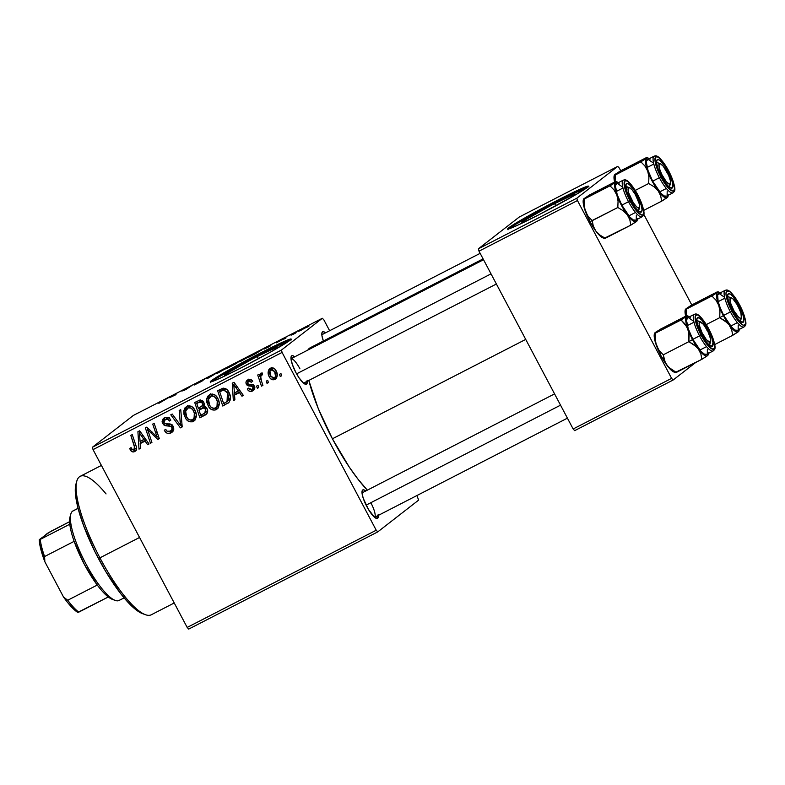 <?xml version="1.0" encoding="UTF-8"?>
<svg xmlns="http://www.w3.org/2000/svg" width="785" height="785" viewBox="0 0 785 785"><rect width="100%" height="100%" fill="white"/><g stroke="black" fill="none" stroke-linecap="round" stroke-linejoin="round"><path stroke-width="1.18" d="M231.614 372.659A30.115 1.384 152.1 0 1 224.53 375.377A30.115 1.384 152.1 0 1 257.264 356.527A30.115 1.384 152.1 0 1 277.762 347.186A30.115 1.384 152.1 0 1 271.541 351.523L277.066 347.961L277.762 347.284L276.094 347.559L257.264 356.527L258.432 358.735L257.264 356.527L252.093 359.216L226.924 373.424L224.863 375.416L231.663 372.639M290.421 339.974A45.775 2.1 -27.9 0 0 260.443 354.055L260.012 353.25A45.775 2.1 152.1 0 1 291.176 339.051A45.775 2.1 152.1 0 1 241.427 367.694L221.115 377.732L210.782 381.952L210.282 381.745L211.332 380.725L223.136 373.297L267.518 349.443L285.141 341.043L291.156 339.208L272.002 351.268L241.427 367.694A45.775 2.1 152.1 0 1 210.262 381.893A45.775 2.1 152.1 0 1 260.012 353.25L260.443 354.055A45.775 2.1 -27.9 0 0 211.45 381.785M378.184 514.499L377.644 518.296L374.573 517.315A13.728 3.474 62.8 0 0 370.971 502.989A13.728 3.474 -117.2 0 1 374.573 517.305L368.43 509.386L363.288 498.397L362.12 493.794L362.179 490.772L363.445 489.781L365.731 490.978A16.024 4.053 -117.2 0 0 362.14 490.88A16.024 4.053 -117.2 0 0 366.899 506.678A16.024 4.053 -117.2 0 0 376.28 518.385L376.28 518.385A16.024 4.053 -117.2 0 0 378.291 515.402M307.259 381.245A16.024 4.053 -117.2 0 1 305.247 384.218A16.024 4.053 -117.2 0 1 295.866 372.512L292.255 364.23L290.95 357.882L291.627 355.84L292.412 355.615L294.699 356.822A16.024 4.053 -117.2 0 0 291.107 356.714A16.024 4.053 -117.2 0 0 295.866 372.512L298.977 377.732L303.54 383.149L496.385 284.003M332.408 438.795L525.714 339.405L332.408 438.795A86.968 22 62.8 0 0 367.341 490.154L357.97 479.144L349.305 467.134L332.408 438.795L318.19 408.377L308.819 380.44A86.968 22 62.8 0 0 332.408 438.795M483.089 258.883L310.291 347.726A86.968 22 62.8 0 0 307.848 350.061L310.32 347.716M528.962 219.78A30.115 1.384 152.1 0 1 521.878 222.489A30.115 1.384 152.1 0 1 554.612 203.639A30.115 1.384 152.1 0 1 575.12 194.307A30.115 1.384 152.1 0 1 568.889 198.634L574.414 195.072L574.777 194.268L573.442 194.68L554.612 203.639L555.78 205.856L554.612 203.639L549.441 206.337L524.272 220.536L522.221 222.528L529.021 219.751M587.769 187.085A45.775 2.1 -27.9 0 0 557.792 201.176L557.36 200.361A45.775 2.1 152.1 0 1 588.524 186.173A45.775 2.1 152.1 0 1 538.775 214.815L518.463 224.844L508.13 229.063L507.63 228.857L508.69 227.836L520.484 220.408L564.866 196.554L582.49 188.164L588.514 186.32L575.66 194.768L538.775 214.815A45.775 2.1 152.1 0 1 507.62 229.004A45.775 2.1 152.1 0 1 557.36 200.361L557.792 201.176A45.775 2.1 -27.9 0 0 508.798 228.896M188.714 629.089L377.762 531.887L418.65 500.104L416.894 495.561L418.65 500.104L377.762 531.887L376.231 530.228L282.08 352.426L93.042 449.619L187.183 627.431L376.231 530.228L377.762 531.887L188.714 629.089L187.183 627.431L188.714 629.089M216.16 409.691C219.672 406.63 220.222 402.862 217.818 398.387L219.201 402.95L218.348 407.533L215.041 410.104L211.528 409.544L208.83 407.062L206.857 402.489L206.759 398.77L207.731 396.278L209.997 394.404L212.715 394.06L215.522 395.395L217.818 398.387C216.022 394.747 213.324 393.471 209.723 394.531L206.759 398.77L208.192 406.002C210.017 409.495 212.676 410.722 216.16 409.691L216.935 409.191M234.548 395.09L234.892 399.82L233.341 400.615L232.252 383.188L234.008 382.285L243.379 395.454L241.947 396.199L239.435 392.578L234.548 395.09L239.435 392.578L241.947 396.199L243.379 395.454L234.008 382.285L232.252 383.188L233.341 400.615L234.892 399.82L234.548 395.09L236.403 393.648L234.548 395.09M134.765 451.542C136.659 450.129 137.09 448.225 136.04 445.841L132.253 434.596L130.801 435.341L134.451 446.214L135.805 445.154L134.451 446.214L133.98 449.834L131.595 448.892L130.29 449.864L131.586 448.863L131.075 447.587L129.731 448.52L130.29 449.864C131.331 451.817 132.822 452.376 134.765 451.542L135.825 450.708L133.499 451.944L131.576 451.453L129.731 448.52L131.075 447.587L132.008 449.491L133.303 450.031L134.922 448.451L130.801 435.341L132.253 434.596L136.276 446.626L136.541 449.04L135.363 451.159M173.24 426.461L173.799 429.238L172.621 431.75L170.188 433.251L167.156 433.251L164.32 430.249L165.655 429.346L167.313 431.348L169.57 431.465L171.66 430.072L172.013 427.599L170.698 426.226L165.851 425.804L163.535 424.773L162.044 421.908L162.573 419.445L165.282 417.453L168.775 417.846L170.816 420.152L169.462 421.035L168.078 419.435L165.812 419.259L163.888 420.799L163.977 422.722L165.184 423.704L170.924 424.214L173.24 426.461C172.19 424.567 170.581 423.723 168.432 423.91L165.184 423.704L163.977 422.722L165.282 419.484C166.94 418.729 168.275 419.141 169.295 420.701L170.659 419.838C169.099 417.355 167.038 416.688 164.457 417.806L163.545 418.385L162.593 423.547L165.851 425.804L170.855 426.294L171.886 427.334C172.484 429.052 171.974 430.317 170.345 431.142L167.126 431.24L165.655 429.346L164.32 430.249C165.88 433.31 168.147 434.174 171.12 432.849L172.828 431.524L171.12 432.849L172.072 432.241L173.24 426.461M180.746 409.672L182.208 426.912L180.383 427.854L170.787 414.794L172.229 414.048L180.452 425.244L179.196 410.467L180.746 409.672L179.196 410.467L180.452 425.244L172.229 414.048L170.787 414.794L180.383 427.854L182.208 426.912L180.746 409.672M193.247 421.466C196.76 418.415 197.31 414.647 194.906 410.162L196.289 414.735L195.436 419.318L192.129 421.888L188.606 421.329L185.917 418.837L183.945 414.264L183.778 411.016L184.818 408.063L187.085 406.188L189.803 405.845L192.6 407.179L194.906 410.162C193.1 406.532 190.402 405.246 186.81 406.316L183.847 410.555L185.28 417.787C187.105 421.28 189.754 422.507 193.247 421.466L194.023 420.976M280.951 373.572L281.687 375.76L280.255 376.496L279.48 374.327L280.951 373.572L279.48 374.327L280.255 376.496L281.687 375.76L280.951 373.572M205.395 414.99C207.701 413.391 208.241 411.242 207.034 408.553L207.652 411.262L206.789 413.832L199.871 417.826L194.719 402.489L200.008 399.967L203.246 401.204L204.502 404.412L203.796 406.581L205.709 407.042L207.034 408.553L203.796 406.581L203.874 402.155L200.273 399.928L194.719 402.489L199.871 417.826L206.072 414.558M140.201 443.603L140.554 448.333L138.994 449.128L137.915 431.691L139.661 430.788L149.042 443.967L147.6 444.702L145.097 441.082L140.201 443.603L145.097 441.082L147.6 444.702L149.042 443.967L139.661 430.788L137.915 431.691L138.994 449.128L140.554 448.333L140.201 443.603L142.056 442.161L140.201 443.603M148.816 433.094L151.917 442.485L150.465 443.231L145.333 427.874L146.844 427.099L157.137 437.078L152.702 424.086L154.154 423.341L159.316 438.678L157.805 439.463L147.492 429.523L148.816 433.094L147.492 429.523L157.805 439.463L159.316 438.678L154.154 423.341L152.702 424.086L157.137 437.078L146.844 427.099L145.333 427.874L150.465 443.231L151.917 442.485L148.816 433.094M252.309 384.621L250.395 386.063L252.279 386.328L253.663 385.258L252.279 386.328L253.055 387.074L254.34 386.073L253.055 387.074L252.005 389.615L248.59 388.104L247.353 389.213C248.639 391.401 250.395 391.98 252.623 390.94L254.095 389.802L250.395 391.47L248.649 390.812L247.255 389.026L248.59 388.104L249.993 389.684L251.426 389.841L253.261 387.829L252.279 386.328L248.089 385.847L246.676 384.827L245.96 382.295L247.53 380.018L250.572 379.459L252.731 381.304L251.396 382.226L250.121 381.019L248.825 381.01L247.501 382.737L248.443 384.238L252.377 384.63L254.114 385.729L254.762 388.31L253.447 390.42M228.906 402.469L222.783 406.041L217.631 390.704L223.391 388.153L227.248 389.87L230.26 396.121L230.152 400.144L228.906 402.469C230.918 399.231 230.918 395.826 228.926 392.264C227.699 389.537 225.697 388.192 222.92 388.222L217.631 390.704L222.783 406.041L228.729 402.499L222.783 406.041L224.647 404.599L224.186 403.225L224.647 404.599L228.219 403.097M270.472 368.204C267.724 370.618 267.371 373.582 269.412 377.094L270.697 376.093L269.412 377.094C270.697 379.518 272.552 380.293 274.986 379.44C277.635 377.075 278.008 374.19 276.094 370.785L277.252 375.475L276.644 377.781L274.613 379.616L271.747 379.508L269.854 377.83L268.46 374.759L268.725 369.882L269.942 368.518L272.11 367.802L274.495 368.724L276.094 370.785C274.838 368.263 272.964 367.409 270.472 368.204L269.775 368.646M267.705 380.382L268.441 382.58L267.008 383.315L266.233 381.137L267.705 380.382L266.233 381.137L267.008 383.315L268.441 382.58L267.705 380.382M261.022 373.061L259.923 376.574L260.865 375.838L259.923 376.574L259.158 374.259L257.706 375.004L261.464 386.161L262.916 385.415L261.464 380.931L262.916 385.415L261.464 386.161L257.706 375.004L259.158 374.259L259.923 376.574L260.375 373.738L262.2 372.934L262.475 374.837L261.268 375.122L260.698 376.574L261.464 380.931C260.394 378.713 260.434 376.692 261.582 374.887L262.475 374.837L262.2 372.934L260.787 373.218M258.029 385.356L258.775 387.545L257.343 388.281L256.567 386.102L258.029 385.356L256.567 386.102L257.343 388.281L258.775 387.545L258.029 385.356M281.481 350.041L322.36 318.259L133.322 415.461L92.434 447.244L281.481 350.041L282.08 352.426L376.231 530.228L187.183 627.431L93.042 449.619L92.434 447.244L93.042 449.619L282.08 352.426L281.481 350.041L322.36 318.259L323.901 319.917L322.36 318.259L133.322 415.461L92.434 447.244L281.481 350.041M250.386 355.88L238.983 361.934L250.67 355.595M263.946 349.158L271.217 344.801L269.854 346.352L263.946 349.158L269.854 346.352L271.217 344.801L263.946 349.158M158.992 403.176L169.472 397.112L158.855 403.323M202.736 380.627L198.85 382.452L204.816 379.194L201.814 380.47L197.094 383.129L201.333 381.5L194.287 384.935L202.039 381.088L194.121 385.072L200.813 381.687L196.976 383.237L201.431 380.666L204.816 379.194L198.507 382.442L202.873 380.48M217.955 372.188L206.847 378.753L207.996 377.31L209.438 376.564L208.457 377.801L217.955 372.188L208.457 377.801L209.438 376.564L207.996 377.31L206.847 378.753L208.682 377.811L217.955 372.188M227.473 367.665L216.061 373.719L227.748 367.37M308.956 326.128L306.729 327.404L308.956 326.128M236.844 363.062L238.473 361.846L237.315 362.248L231.928 365.005L226.345 368.724L236.579 363.249L226.345 368.724L231.928 365.005L238.041 361.895L236.952 362.945M169.599 397.671L176.88 393.305L175.516 394.865L169.599 397.671L175.516 394.865L176.88 393.305L169.599 397.671M181.845 391.087L191.373 385.857L185.79 389.586L183.062 390.253L181.845 391.087L185.79 389.586L191.373 385.857L181.845 391.087M284.788 338.237L276.261 342.878L284.876 338.139M261.739 350.022L254.84 353.221L249.257 356.949L255.635 353.652L249.257 356.949L254.84 353.221L262.004 349.727L255.635 353.652L262.013 349.737M307.249 326.756L298.722 331.319L307.435 326.56M295.709 332.938L293.482 334.214L295.709 332.938M291.058 335.205L296.337 332.134L291.058 335.205M286.044 337.913L283.807 339.179L286.044 337.913M329.631 330.74L323.901 319.917L329.631 330.74M574.679 430.641L673.137 380.018L695.726 362.464L673.137 380.018L671.607 378.36L577.466 200.548L479.007 251.171L573.148 428.983L671.607 378.36L673.137 380.018L574.679 430.641L573.148 428.983L574.679 430.641M519.287 217.013L478.399 248.796L576.857 198.173L617.746 166.381L519.287 217.013L478.399 248.796L479.007 251.171L573.148 428.983L671.607 378.36L577.466 200.548L479.007 251.171L478.399 248.796L576.857 198.173L577.466 200.548L576.857 198.173L617.746 166.381L619.277 168.039L617.746 166.381L519.287 217.013M691.771 304.953L643.759 214.266L691.771 304.953M620.739 170.787L619.277 168.039L620.739 170.787M586.405 187.546L549.932 205.258L515.666 224.343M511.683 226.845L509.112 228.651M323.371 341.004L321.938 335.646L321.987 332.624L323.263 331.633L325.549 332.84A16.024 4.053 -117.2 0 0 321.958 332.732A16.024 4.053 -117.2 0 0 323.371 341.004M307.151 380.342L306.611 384.13L303.54 383.149M290.98 358.735A13.728 3.474 -117.2 0 1 299.939 368.832A13.728 3.474 62.8 0 0 290.98 358.735L483.531 259.727M289.057 340.435L260.443 354.055L218.318 377.222M214.334 379.734L211.764 381.53M230.986 365.849L237.08 362.513L230.986 365.849M235.588 363.857L228.494 367.625L235.421 363.789M217.671 372.836L226.394 368.4M208.349 377.977L207.996 377.31L208.349 377.977M197.094 383.129L198.006 382.844M170.767 396.965L175.447 394.139L175.232 395.012L170.767 396.965L175.447 394.139L170.767 396.965M184.406 390.292L184.053 389.615L184.406 390.292M265.114 348.462L269.785 345.626L270.06 346.126L269.785 345.626L269.569 346.499L265.114 348.462L269.785 345.626L265.114 348.462M259.472 350.954L251.406 355.84L260.335 350.738M240.583 361.051L249.306 356.616M300.321 330.446L306.081 327.531M281.589 375.465L280.255 376.496L281.589 375.465M206.847 413.754L199.871 417.826L201.735 416.384L201.274 415.01L201.735 416.384L206.847 413.754M199.488 409.711L198.929 408.033L199.488 409.711M197.28 403.137L196.711 401.459L197.28 403.137M204.875 406.679L200.832 408.661L198.978 410.113L202.02 408.543C203.472 407.621 204.659 407.847 205.582 409.25L204.777 413.106L200.725 415.285L198.978 410.113L205.327 406.571M207.711 410.212L206.533 411.742M202.255 400.34L196.77 403.529L199.223 402.273L202.471 402.95L202.726 405.335L198.379 408.318L196.77 403.529L202.402 400.301M202.873 405.511L204.473 403.971L202.726 405.335L202.471 402.95L203.757 401.949L202.471 402.95L201.254 401.812L199.645 402.067L196.77 403.529L198.379 408.318L202.579 405.639M204.777 413.106L206.641 411.664L204.777 413.106L205.856 411.654L205.582 409.25L206.857 408.249L205.582 409.25L203.472 408.014L198.978 410.113L200.725 415.285L204.502 413.302L207.623 410.457M194.886 420.132L190.961 420.132M186.575 416.776L185.28 417.787L186.575 416.776M187.566 405.619L186.065 407.808L185.574 410.987L185.711 409.113L183.847 410.555L185.711 409.113L186.948 406.247M190.47 419.877L192.786 420.554L195.102 420.024M191.589 420.358L192.188 420.495M188.714 407.091L191.187 406.188M196.358 415.373L194.601 418.17M186.742 417.12L185.554 411.065L189.499 406.551L187.635 407.994C190.186 407.268 192.109 408.19 193.395 410.751L194.67 409.75L193.395 410.751C195.347 414.235 195.043 417.237 192.472 419.759C189.96 420.495 188.047 419.612 186.742 417.12L188.39 419.18L190.372 420.073L192.737 419.612L194.111 417.993L194.317 413.096L192.933 409.976L191.01 408.131L188.037 407.817L185.819 410.133L185.613 414.176L186.742 417.12M190.961 406.179L187.635 407.994M196.319 415.53L194.837 417.993L192.472 419.759M182.169 426.461L180.383 427.854L182.169 426.461M182.159 426.294L181.041 424.783L182.159 426.294M181.963 424.067L180.452 425.244L181.963 424.067M181.669 420.554L180.099 421.771L181.669 420.554M172.886 431.446L168.638 431.622L170.531 432.093L172.975 431.397M173.799 428.168L170.345 431.142M173.171 426.334L171.886 427.334L173.171 426.334M172.307 425.166L170.855 426.294L172.307 425.166M171.63 424.587L169.972 424.499L168.118 425.941L169.972 424.499L167.705 424.361L165.851 425.804L167.705 424.361L166.086 423.822M163.888 422.536L162.593 423.547L163.888 422.536M163.937 420.701L164.614 417.738M170.747 420.024L169.462 421.035L170.747 420.024M170.581 419.7L169.295 420.701L170.581 419.7M168.451 417.659L165.282 419.484M166.332 418.582L169.393 417.767M164.065 418.768L164.094 421.3M165.802 423.645L172.043 424.646M173.819 428.139L172.69 429.405M136.512 447.793L133.98 449.834M136.099 450.325L133.45 450.021L136.325 450.237M134.039 450.335L134.686 450.502M136.561 447.725L136.05 448.264M140.525 447.941L138.994 449.128L140.525 447.941M140.584 443.299L140.466 441.366L140.584 443.299M139.907 432.496L139.818 431.004L139.907 432.496M148.865 443.721L147.6 444.702L148.865 443.721M146.314 440.14L145.097 441.082L146.314 440.14M146.226 440.012L142.056 442.161L146.226 440.012M140.113 441.543L139.406 432.888L140.535 432.015L139.406 432.888L141.643 436.234L142.86 435.283L141.643 436.234L144.018 439.531L145.225 438.599L140.113 441.543L144.018 439.531L139.406 432.888L140.113 441.543M151.809 442.181L150.465 443.231L151.809 442.181M148.071 429.061L147.668 427.874L148.071 429.061M158.433 436.067L157.137 437.078L158.433 436.067M157.078 432.015L155.695 433.094L157.078 432.015M159.208 438.364L157.805 439.463L159.208 438.364M158.835 437.245L157.962 436.44L158.835 437.245M151.917 431.809L150.632 432.8L151.917 431.809M148.551 428.688L147.492 429.523L148.551 428.688M247.353 389.213L248.649 388.212L247.353 389.213M254.801 387.407L252.005 389.615M250.807 379.528L248.433 381.176L251.396 382.226L252.731 381.304C251.485 379.361 249.846 378.88 247.815 379.852C246.019 380.892 245.538 382.383 246.362 384.326L247.658 383.325L246.362 384.326L250.395 386.063L252.25 384.621L250.081 384.434M247.815 379.852L247.157 380.274M247.815 381.667L248.256 379.655M252.623 390.94C254.595 389.9 255.203 388.33 254.428 386.22L252.711 384.728L248.256 384.12L247.677 383.365L248.433 381.176L250.287 379.734L248.433 381.176M254.222 389.615L251.406 389.851M254.497 387.741L254.958 387.133M253.202 384.67L249.944 384.395M247.864 381.942L248.629 379.184M247.952 380.293L248.227 379.704M251.112 379.469L249.777 380.107M254.477 389.497L250.906 389.625M234.862 399.437L233.341 400.615L234.862 399.437M234.931 394.796L234.803 392.853L234.931 394.796M234.254 383.993L234.165 382.501L234.254 383.993M243.213 395.208L241.947 396.199L243.213 395.208M240.661 391.627L239.435 392.578L240.661 391.627M240.573 391.509L236.403 393.648L240.573 391.509M234.45 393.04L233.753 384.385L234.882 383.512L233.753 384.385L235.981 387.721L237.207 386.779L235.981 387.721L238.365 391.028L239.562 390.096L234.45 393.04L238.365 391.028L233.753 384.385L234.45 393.04M220.192 391.352L219.623 389.674L220.192 391.352M221.537 390.312L225.56 388.546L219.682 391.754L221.537 390.312M230.456 397.74L229.289 399.8M227.856 400.831L227.336 401.115M223.637 403.51L219.682 391.754L225.521 388.575L223.696 389.988L227.444 392.912L228.729 391.911L227.444 392.912L227.042 401.586L223.637 403.51L225.943 402.312L228.592 399.182L228.631 396.366L227.14 392.363L224.01 389.978L219.682 391.754L223.637 403.51M227.042 401.586L230.407 397.926M217.798 408.347L213.873 408.347M209.487 404.991L208.192 406.002L209.487 404.991M210.478 393.834L208.977 396.023L208.486 399.202L208.624 397.328L206.759 398.77L208.624 397.328L209.87 394.472M213.383 408.102L215.708 408.779L218.024 408.239M211.626 395.316L214.099 394.404M219.27 403.588L217.514 406.385M209.654 405.335L208.467 399.28L212.411 394.767L210.557 396.209C213.108 395.483 215.021 396.405 216.307 398.966L217.592 397.966L216.307 398.966C218.259 402.45 217.955 405.452 215.384 407.984C212.872 408.71 210.959 407.827 209.654 405.335L211.302 407.395L213.294 408.288L215.384 407.984L217.023 406.208L217.229 401.312L215.846 398.191L213.932 396.346L210.949 396.042L208.731 398.348L208.525 402.391L209.654 405.335M213.873 394.404L210.557 396.209M219.241 403.755L217.759 406.208L215.384 407.984M274.986 379.44L275.584 379.057M276.389 378.203L274.093 378.252M270.011 370.706L270.825 368.047M273.612 378.066L276.467 378.164M271.325 367.459L270.011 370.824M273.17 367.988L270.727 369.755L274.652 371.521C276.075 374.003 275.967 376.211 274.318 378.144L270.756 376.201C269.245 373.68 269.353 371.452 271.09 369.529L273.209 367.969M277.272 375.348L276.369 376.584M274.652 371.521L275.937 370.52L274.652 371.521L272.179 369.342L269.942 370.873L270.364 375.358L272.964 378.301L274.505 378.036L275.535 376.358L274.652 371.521M272.945 368.077L271.09 369.529M277.262 375.377L274.318 378.144M268.333 382.275L267.008 383.315L268.333 382.275M260.679 376.849L260.443 376.162L260.679 376.849M261.778 374.7L261.984 372.924M262.386 374.259L261.582 374.887M261.925 373.199L261.788 375.122M258.667 387.25L257.343 388.281L258.667 387.25M217.592 373.209L226.08 368.371M240.504 361.424L248.992 356.586M300.233 330.73L305.816 327.492M76.802 481.117L75.978 484.021A75.527 19.105 62.8 0 0 98.419 558.488L99.93 557.841A77.813 19.684 -117.2 0 1 76.802 481.117A77.813 19.684 -117.2 0 1 106.053 493.922M101.402 465.426L80.148 476.358A77.813 19.684 62.8 0 0 99.93 557.841L139.553 537.47L99.93 557.841A77.813 19.684 62.8 0 0 151.309 614.763L174.231 602.978M143.086 613.841L134.588 608.64L127.876 602.154L120.625 593.529L105.602 571.274L95.034 551.904L83.593 525.656L77.95 507.856L75.389 493.382L76.135 483.501M145.49 614.714A77.813 19.684 -117.2 0 1 99.93 557.841L98.419 558.488A75.527 19.105 62.8 0 0 142.644 613.693L145.49 614.714M670.459 183.356A11.441 2.895 -117.2 0 1 661.794 174.476L659.498 168.687L658.958 164.644L660.371 163.712L663.246 166.204L668.604 175.281L670.37 180.697L670.253 183.808L669.105 184.043L666.22 181.551L661.794 174.476L660.735 174.947L661.794 174.476A11.441 2.895 -117.2 0 1 660.362 163.712A11.441 2.895 -117.2 0 1 667.672 173.279A11.441 2.895 -117.2 0 1 670.459 183.356L669.634 186.261A13.728 3.474 62.8 0 1 669.154 187.036L666.19 183.837L661.48 176.409A16.024 4.053 -117.2 0 1 656.721 160.611A16.024 4.053 -117.2 0 1 667.986 171.346A16.024 4.053 -117.2 0 1 670.861 188.115A16.024 4.053 -117.2 0 1 661.48 176.409L657.869 168.118L656.702 163.525L656.76 160.503L658.026 159.512L660.313 160.709L664.875 166.126L667.986 171.346L666.975 171.915L667.986 171.346L669.389 174.162L672.333 182.091L672.902 185.976L672.225 188.017L669.154 187.046A13.728 3.474 62.8 0 0 669.703 184.132M654.091 156.195A20.596 5.21 62.8 0 0 659.371 177.734L660.833 176.91A19.223 4.867 -117.2 0 1 655.75 156.902A19.223 4.867 -117.2 0 1 668.634 170.845L666.622 171.944M654.131 156.166L647.439 159.61A20.596 5.21 62.8 0 0 652.678 181.178L659.371 177.734A20.596 5.21 -117.2 0 1 654.131 156.166C654.945 156.382 657.663 151.79 668.673 170.806L661.137 159.728L657.928 157.039L655.75 156.902L655.092 161.455L657.693 170.188L662.658 180.167L668.329 188.027L672.784 191.118L673.726 190.853L674.531 188.4L672.971 180.786L668.634 170.845A19.223 4.867 -117.2 0 1 673.726 190.853A19.223 4.867 -117.2 0 1 660.833 176.91L652.678 181.178L660.715 193.081L664.149 195.975L666.485 196.113M646.094 157.756L620.513 170.904L646.958 157.638L640.864 161.818L644.887 165.959L647.733 171.14L648.91 177.135L648.675 183.513L653.944 186.683L658.144 190.804L660.666 195.759L661.696 201.146L667.79 196.976L666.593 197.889L664.748 197.447L659.606 192.688L655.181 186.418L649.794 176.232L646.928 168.746L645.505 161.102L646.447 158.256L647.968 158.02L650.098 159.139M643.661 210.419L661.696 201.146L643.661 210.419M635.291 190.392L648.675 183.513L635.291 190.392M614.419 175.075L615.293 174.967L615.087 181.816L615.293 174.967L640.864 161.818L615.293 174.967L614.419 175.075L614.94 174.456L620.513 170.904L615.617 174.172M614.792 182.709L613.998 177.302L614.469 174.878M668.212 194.749L667.27 197.594A22.274 5.632 -117.2 0 1 658.144 190.804A22.274 5.632 -117.2 0 1 647.733 171.14L648.91 177.135L648.675 183.513L653.944 186.683L658.144 190.804L660.666 195.759L661.696 201.146L667.27 197.594A22.274 5.632 -117.2 0 0 668.006 196.378L667.809 197.055M653.012 162.77L648.233 159.453L646.595 160.729L646.359 162.367L648.037 170.531L652.678 181.178A20.596 5.21 62.8 0 0 666.279 196.25L672.971 192.806A20.596 5.21 -117.2 0 1 659.371 177.734A20.596 5.21 62.8 0 0 673.02 192.776M667.122 195.131L667.191 191.246M659.282 163.869A13.728 3.474 62.8 0 0 656.603 162.632A13.728 3.474 62.8 0 1 657.516 162.691L660.362 163.712M668.192 195.269A22.274 5.632 -117.2 0 1 668.006 196.378M646.909 157.844L646.447 158.256A22.274 5.632 -117.2 0 1 648.341 158.128A22.274 5.632 -117.2 0 1 649.352 158.629M644.269 159.728L640.864 161.818L644.887 165.959L647.733 171.14A22.274 5.632 -117.2 0 1 646.447 158.256L644.269 159.728M614.4 174.996L614.204 175.673A22.274 5.632 62.8 0 0 614.626 182.051M631.248 201.519L632.21 200.842A11.441 2.895 -117.2 0 1 629.511 187.694A11.441 2.895 -117.2 0 1 635.565 194.876L632.17 189.921L629.364 187.644L628.078 188.812L628.746 193.031L633.328 202.707L636.645 206.916L639.039 208.074L639.687 206.906L639.461 204.365L635.565 194.876A11.441 2.895 -117.2 0 1 639.608 207.338A11.441 2.895 -117.2 0 1 632.21 200.842L631.248 201.519M629.511 187.694L626.665 186.673A13.728 3.474 62.8 0 0 625.753 186.614A13.728 3.474 62.8 0 1 628.432 187.85M296.583 373.837L491.017 273.867L296.583 373.837M638.853 208.113A13.728 3.474 62.8 0 1 638.303 211.018L635.34 207.819L630.63 200.391A16.024 4.053 -117.2 0 1 625.871 184.593A16.024 4.053 -117.2 0 1 637.135 195.328A16.024 4.053 -117.2 0 1 640.01 212.097A16.024 4.053 -117.2 0 1 630.63 200.391L627.019 192.109L625.9 184.485L627.176 183.494L629.462 184.691L634.025 190.107L637.135 195.328L636.125 195.907L637.135 195.328L638.539 198.144L641.482 206.072L642.052 209.958L641.374 212.009L638.303 211.028A13.728 3.474 62.8 0 0 638.784 210.243L639.608 207.338M604.45 238.198L630.846 225.138L605.264 238.287L599.985 235.117L595.786 230.986L593.274 226.041L592.243 220.644L588.23 216.493L585.374 211.322A22.274 5.632 62.8 0 0 589.977 221.625L592.243 220.644L588.23 216.493L585.374 211.322L584.197 205.327L584.442 198.948L610.014 185.8L614.037 189.941L616.882 195.122L618.06 201.117L617.824 207.495L623.094 210.665L627.293 214.786L629.815 219.741L630.846 225.138L636.939 220.958L634.898 221.821L631.513 219.653L627.293 214.786L622.878 207.966L616.078 192.727L614.724 186.634L615.597 182.238L610.014 185.8L583.569 199.056L589.663 194.886L615.244 181.737L589.663 194.886L584.766 198.154M623.241 180.177A20.596 5.21 62.8 0 0 628.52 201.716L629.982 200.891A19.223 4.867 -117.2 0 1 624.899 180.884A19.223 4.867 -117.2 0 1 637.783 194.827L635.771 195.926M623.28 180.148L616.588 183.592A20.596 5.21 62.8 0 0 621.828 205.16L628.52 201.716A20.596 5.21 -117.2 0 1 623.28 180.148C624.095 180.373 626.813 175.771 637.822 194.788L630.286 183.71L627.078 181.021L624.899 180.884L624.242 185.437L626.842 194.17L631.807 204.149L637.479 212.009L641.934 215.1L642.876 214.835L643.68 212.382L642.12 204.767L637.783 194.827A19.223 4.867 -117.2 0 1 642.876 214.835A19.223 4.867 -117.2 0 1 629.982 200.891L621.828 205.16L629.855 217.072L633.299 219.957L635.634 220.094M604.234 238.071L600.005 235.853L595.786 230.986L593.274 226.041L592.243 220.644L617.824 207.495L589.977 221.625L583.942 206.69L583.147 201.284L583.618 198.86M615.244 181.737L619.247 183.121M604.401 238.395L605.264 238.287L599.985 235.117L595.786 230.986L589.977 221.625A22.274 5.632 62.8 0 0 595.786 230.986A22.274 5.632 62.8 0 0 603.017 237.904L604.43 238.414M637.361 218.74L636.419 221.576A22.274 5.632 -117.2 0 1 627.293 214.786A22.274 5.632 -117.2 0 1 616.882 195.122L618.06 201.117L617.824 207.495L623.094 210.665L627.293 214.786L629.815 219.741L630.846 225.138L636.419 221.576A22.274 5.632 -117.2 0 0 637.155 220.359L636.959 221.036M622.152 186.751L617.383 183.445L615.744 184.71L615.509 186.349L617.177 194.513L621.828 205.16A20.596 5.21 62.8 0 0 635.428 220.232L642.12 216.788A20.596 5.21 -117.2 0 1 628.52 201.716A20.596 5.21 62.8 0 0 642.169 216.758M636.262 219.113L636.341 215.227M637.332 219.25A22.274 5.632 -117.2 0 1 637.155 220.359M616.058 181.826L615.597 182.238A22.274 5.632 -117.2 0 1 617.481 182.11A22.274 5.632 -117.2 0 1 618.501 182.611M613.419 183.71L610.014 185.8L614.037 189.941L616.882 195.122A22.274 5.632 -117.2 0 1 615.597 182.238L613.419 183.71M583.549 198.978L583.353 199.665A22.274 5.632 62.8 0 0 585.374 211.322L584.197 205.327L584.442 198.948L583.569 199.056M740.736 318.298A13.728 3.474 62.8 0 1 740.186 321.202L737.233 318.003L732.523 310.566A16.024 4.053 -117.2 0 1 727.754 294.777A16.024 4.053 -117.2 0 1 739.028 305.512L742.639 313.794L743.807 318.396L743.258 322.184L740.196 321.202A13.728 3.474 62.8 0 0 740.667 320.427L741.491 317.523A11.441 2.895 -117.2 0 1 734.093 311.027L733.131 311.694L734.093 311.027L738.538 317.091L740.294 318.259L741.354 317.856L740.903 312.872L737.449 305.061A11.441 2.895 -117.2 0 1 741.491 317.523M737.449 305.061L733.004 298.987L731.257 297.829L730.187 298.221L730.639 303.206L734.093 311.027A11.441 2.895 -117.2 0 1 731.394 297.868A11.441 2.895 -117.2 0 1 737.449 305.061M731.394 297.868L728.549 296.848A13.728 3.474 62.8 0 0 727.636 296.789A13.728 3.474 62.8 0 1 730.315 298.035M727.253 322.763L729.187 324.97A22.274 5.632 -117.2 0 1 723.368 315.609L719.708 317.68L724.987 320.839L729.187 324.97L731.708 329.926L732.729 335.313L714.693 344.586L732.729 335.313L738.822 331.142L737.625 332.055L734.652 330.887L729.187 324.97L723.368 315.609L718.775 305.306L719.953 311.302L719.708 317.68L727.253 322.763M739.028 305.512L738.018 306.081L739.028 305.512A16.024 4.053 -117.2 0 1 741.904 322.282A16.024 4.053 -117.2 0 1 732.523 310.566L728.176 299.831L727.607 295.945L728.284 293.894L730.099 294.002L732.778 296.249L739.028 305.512M724.045 296.936L719.266 293.619L717.637 294.895L718.128 301.528L720.345 308.132L723.711 315.344L730.413 311.9A20.596 5.21 62.8 0 0 744.052 326.943A20.596 5.21 -117.2 0 1 730.413 311.9L723.711 315.344A20.596 5.21 62.8 0 0 737.311 330.406L744.013 326.972C743.905 325.461 750.519 328.326 739.706 304.973L739.676 305.012A19.223 4.867 -117.2 0 1 744.759 325.01A19.223 4.867 -117.2 0 1 731.865 311.076L730.413 311.9A20.596 5.21 -117.2 0 1 725.173 290.332L718.471 293.776A20.596 5.21 62.8 0 0 723.711 315.344L731.748 327.247L735.192 330.132L737.527 330.279M706.333 324.558L719.708 317.68L706.333 324.558M685.825 316.865L685.109 313.019L685.472 309.251L686.326 309.133L686.119 315.982L686.326 309.133L711.907 295.974L715.92 300.125L718.775 305.306L716.617 296.818L716.666 294.002L717.48 292.422L711.907 295.974L685.462 309.241L691.546 305.071L717.127 291.922L721.14 293.305M717.127 291.922L691.546 305.071L686.649 308.328M739.244 328.915L738.312 331.761A22.274 5.632 -117.2 0 1 729.187 324.97L731.708 329.926L732.729 335.313L738.312 331.761A22.274 5.632 -117.2 0 0 739.038 330.544A22.274 5.632 -117.2 0 0 739.225 329.425M738.155 329.298L738.224 325.402M725.124 290.352A20.596 5.21 62.8 0 0 730.413 311.9L731.865 311.076L737.517 319.995L742.581 324.882L743.827 325.284L745.348 324.097L745.416 320.466L742.816 311.733L737.851 301.754L730.472 292.246L728.961 291.196L726.782 291.068L725.978 293.521L726.655 298.182L731.865 311.076A19.223 4.867 -117.2 0 1 726.782 291.068A19.223 4.867 -117.2 0 1 739.676 305.012L737.655 306.111M717.941 292.01L717.48 292.422A22.274 5.632 -117.2 0 1 719.374 292.295A22.274 5.632 -117.2 0 1 720.385 292.795M718.775 305.306A22.274 5.632 -117.2 0 1 717.48 292.422L711.907 295.974L715.92 300.125L718.775 305.306L719.953 311.302L719.708 317.68L723.368 315.609A22.274 5.632 -117.2 0 1 718.775 305.306M685.433 309.162L685.246 309.839A22.274 5.632 62.8 0 0 685.668 316.218M709.885 342.28A13.728 3.474 62.8 0 1 709.336 345.184L706.372 341.985L701.672 334.557A16.024 4.053 -117.2 0 1 696.903 318.759A16.024 4.053 -117.2 0 1 708.168 329.494L711.789 337.776L712.957 342.378L712.407 346.165L709.336 345.194A13.728 3.474 62.8 0 0 709.817 344.409L710.641 341.504A11.441 2.895 -117.2 0 1 701.986 332.624L700.917 333.095L701.986 332.624L699.278 325.206L699.141 322.792L699.886 321.781L703.438 324.352L707.854 331.427A11.441 2.895 -117.2 0 1 710.641 341.504M560.539 405.168L366.114 505.138L560.539 405.168M707.854 331.427L710.562 338.845L710.7 341.259L709.954 342.27L706.402 339.699L701.986 332.624A11.441 2.895 -117.2 0 1 700.544 321.86A11.441 2.895 -117.2 0 1 707.854 331.427M700.544 321.86L697.698 320.829A13.728 3.474 62.8 0 0 696.786 320.78A13.728 3.474 62.8 0 1 699.464 322.017M696.403 346.744L698.336 348.952A22.274 5.632 -117.2 0 1 692.517 339.591L688.857 341.661L694.136 344.821L698.336 348.952L700.858 353.907L701.878 359.295L676.307 372.443L668.761 367.36L665.356 362.758L663.276 354.81L688.857 341.661L696.403 346.744M708.168 329.494L707.167 330.063L708.168 329.494A16.024 4.053 -117.2 0 1 711.053 346.263A16.024 4.053 -117.2 0 1 701.672 334.557L697.325 323.812L696.756 319.927L697.433 317.886L699.249 317.994L701.927 320.231L708.168 329.494M693.194 320.918L688.416 317.601L687.415 317.886L686.551 320.515L688.219 328.67L692.861 339.326L699.553 335.882L692.861 339.326A20.596 5.21 62.8 0 0 706.461 354.398L713.163 350.954A20.596 5.21 -117.2 0 1 699.553 335.882L701.015 335.058A19.223 4.867 -117.2 0 1 695.932 315.05A19.223 4.867 -117.2 0 1 708.826 328.993L703.174 320.074L698.11 315.187L696.864 314.785L695.343 315.972L695.804 322.164L699.337 331.692L702.85 338.315L708.512 346.175L712.976 349.266L714.497 348.079L714.036 341.877L708.826 328.993A19.223 4.867 -117.2 0 1 713.908 349.001A19.223 4.867 -117.2 0 1 701.015 335.058L699.553 335.882A20.596 5.21 62.8 0 0 713.202 350.924M675.267 372.237L672.294 371.07L668.29 367.037L661.009 355.791L655.612 342.564L655.475 333.115L681.056 319.956L686.679 326.55L688.72 332.202L688.857 341.661L663.276 354.81L659.263 350.659L656.417 345.488L654.523 338.816L654.307 334.184L655.122 332.604L660.695 329.052L687.15 315.786L681.056 319.956L655.475 333.115L654.661 333.026L655.799 332.32M686.276 315.904L660.695 329.052L654.661 333.026M675.483 372.365L701.878 359.295L707.923 355.32L706.775 356.037L704.93 355.595L699.798 350.836L695.373 344.566L689.976 334.381L686.482 324.656L685.688 319.25L686.63 316.404L688.151 316.169L690.29 317.287M708.394 352.897L707.462 355.742A22.274 5.632 -117.2 0 1 698.336 348.952L700.858 353.907L701.878 359.295L707.462 355.742A22.274 5.632 -117.2 0 0 708.188 354.526A22.274 5.632 -117.2 0 0 708.374 353.407M694.274 314.343A20.596 5.21 62.8 0 0 699.553 335.882A20.596 5.21 -117.2 0 1 694.323 314.314L687.621 317.758A20.596 5.21 62.8 0 0 692.861 339.326L700.897 351.229L704.341 354.123L706.677 354.261M707.305 353.279L707.373 349.394M713.163 350.954C713.055 349.443 719.668 352.308 708.855 328.954L706.804 330.092M687.091 315.992L686.63 316.404A22.274 5.632 -117.2 0 1 688.523 316.276A22.274 5.632 -117.2 0 1 689.534 316.777M687.925 329.288A22.274 5.632 -117.2 0 1 686.63 316.404L681.056 319.956L685.069 324.107L687.925 329.288L689.102 335.283L688.857 341.661L692.517 339.591A22.274 5.632 -117.2 0 1 687.925 329.288M654.582 333.144L654.396 333.821A22.274 5.632 62.8 0 0 656.417 345.488L655.23 339.493L655.475 333.115L654.611 333.223M656.417 345.488A22.274 5.632 62.8 0 0 666.828 365.153L664.306 360.197L663.276 354.81L659.263 350.659L656.417 345.488M675.434 372.561L676.307 372.443L671.028 369.284L666.828 365.153A22.274 5.632 62.8 0 0 674.06 372.07L675.463 372.581M113.109 599.612L108.301 596.973A48.062 12.158 -117.2 0 1 97.271 585.051L84.309 564.287L74.133 541.346A48.062 12.158 -117.2 0 1 69.787 524.233L70.032 516.854A48.062 12.158 62.8 0 0 69.787 524.233A48.062 12.158 62.8 0 0 74.133 541.346A48.062 12.158 62.8 0 0 97.271 585.051A48.062 12.158 62.8 0 0 108.301 596.973A48.062 12.158 62.8 0 0 112.451 599.406L115.297 600.427A50.348 12.737 -117.2 0 1 84.701 561.51A50.348 12.737 -117.2 0 1 70.846 513.989A50.348 12.737 -117.2 0 1 72.495 511.231A50.348 12.737 62.8 0 0 85.251 562.57A50.348 12.737 62.8 0 0 119.055 600.466L124.118 597.866M119.565 600.142A50.348 12.737 -117.2 0 1 115.297 600.427M78.078 508.366L72.495 511.231L78.078 508.366M78.068 508.307L73.015 510.907A50.348 12.737 62.8 0 0 72.495 511.231A50.348 12.737 -117.2 0 1 73.574 510.682M77.764 612.418L108.301 596.973L78.755 612.163A48.062 12.158 -117.2 0 1 67.736 600.24L63.516 597.012L44.863 561.785L44.588 556.536L74.133 541.346L44.588 556.536A48.062 12.158 -117.2 0 1 40.241 539.423L47.355 533.378L69.59 521.691L50.299 531.612L39.25 539.678A45.775 11.579 62.8 0 0 44.863 561.785L39.731 544.152L39.25 539.678L40.241 539.423A48.062 12.158 62.8 0 0 44.588 556.536L44.863 561.785L63.516 597.012A45.775 11.579 62.8 0 0 77.764 612.418L74.604 610.014L67.382 602.203L63.516 597.012L67.736 600.24A48.062 12.158 62.8 0 0 78.755 612.163L77.764 612.418M97.271 585.051L67.736 600.24L97.271 585.051M69.787 524.233L40.241 539.423L69.787 524.233M291.598 339.866L291.176 339.051M588.956 186.977L588.524 186.173M508.042 229.819L507.62 229.004M210.694 382.697L210.262 381.893M201.863 406.394L203.717 404.952M659.685 191.913L666.377 188.478M672.971 192.806C672.873 191.295 679.486 194.16 668.673 170.806M648.341 158.128L646.928 157.628M653.817 164.045L647.125 167.49M480.155 253.339L321.83 334.744M616.274 191.471L622.966 188.027M628.834 215.895L635.526 212.46M642.12 216.788C642.012 215.276 648.626 218.142 637.822 194.788M617.481 182.11L616.078 181.61M730.717 326.079L737.419 322.635M718.157 301.656L724.859 298.212M739.706 304.973C728.676 285.926 725.978 290.568 725.173 290.332M719.374 292.295L717.971 291.784M738.842 331.221L739.038 330.544M706.569 346.617L699.867 350.061M567.418 418.16L374.573 517.315M694.009 322.193L687.307 325.638M554.563 393.893L362.022 492.892M708.855 328.954C697.826 309.908 695.127 314.549 694.323 314.314M688.523 316.276L687.12 315.776M707.991 355.203L708.188 354.526M70.022 516.893L70.846 513.989"/></g></svg>
